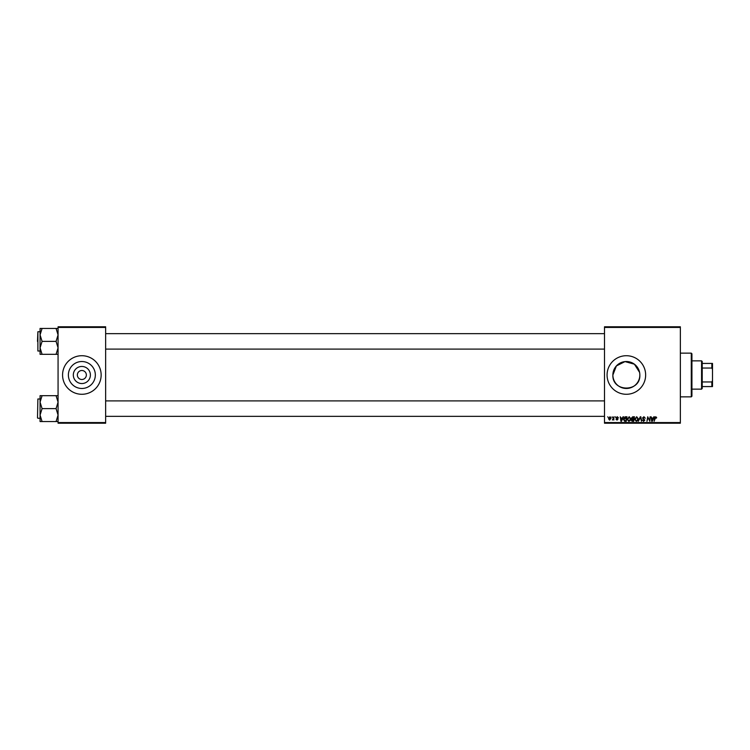 <?xml version="1.0" encoding="UTF-8"?>
<svg xmlns="http://www.w3.org/2000/svg" width="750" height="750" viewBox="0 0 750 750"><rect width="100%" height="100%" fill="white"/><g stroke="black" fill="none" stroke-linecap="round" stroke-linejoin="round"><path stroke-width="1.12" d="M90.394 375A8.541 8.541 0 0 1 81.853 383.541A8.541 8.541 0 0 1 73.322 375A8.541 8.541 0 0 1 81.853 366.459A8.541 8.541 0 0 1 90.394 375M77.353 375A4.5 4.5 0 0 0 81.853 379.5A4.5 4.5 0 0 0 86.353 375A4.5 4.5 0 0 0 81.853 370.5A4.5 4.5 0 0 0 77.353 375M68.381 375A13.472 13.472 0 0 0 81.853 388.472A13.472 13.472 0 0 0 95.334 375A13.472 13.472 0 0 0 81.853 361.528A13.472 13.472 0 0 0 68.381 375M62.569 375A19.284 19.284 0 0 0 81.853 394.284A19.284 19.284 0 0 0 101.147 375A19.284 19.284 0 0 0 81.853 355.716A19.284 19.284 0 0 0 62.569 375M639.834 375A13.472 13.472 0 0 1 626.353 388.472A13.472 13.472 0 0 1 612.881 375A13.472 13.472 0 0 1 626.353 361.528A13.472 13.472 0 0 1 639.834 375C640.669 392.381 612.066 392.409 612.881 375L616.397 365.925L625.003 361.594L634.406 364.191L639.562 372.338M607.069 375A19.284 19.284 0 0 0 626.353 394.284A19.284 19.284 0 0 0 645.647 375A19.284 19.284 0 0 0 626.353 355.716A19.284 19.284 0 0 0 607.069 375M680.353 423.216L604.5 423.216L604.5 422.569L680.353 422.569L680.353 423.216M680.353 327.431L604.5 327.431L604.5 326.784L680.353 326.784L680.353 422.569M615.253 416.784L615.619 417.431L615.253 416.784M612.094 416.784L612.469 417.431L612.094 416.784M629.194 416.728L630.741 418.669L630.122 420.666L628.791 421.341L627.234 419.344L629.194 416.728M623.044 416.784L623.55 416.784L621.469 421.284L620.897 421.284L620.278 416.784L620.897 418.012L622.5 418.012L623.044 416.784M632.681 416.784L634.481 416.784L633.722 421.284L631.941 421.209L631.322 420.188L631.941 419.091L631.388 418.181L632.681 416.784M640.247 416.784L640.847 416.784L641.531 421.284L640.472 417.431L638.278 421.284L640.247 416.784M656.691 417.722L656.175 418.191L655.734 417.253L654.113 421.284L654.666 417.984L655.772 416.728L656.691 417.722M650.138 416.784L649.837 421.284L648.056 417.469L646.959 421.284L647.719 416.784L649.509 420.6L650.138 416.784M604.5 327.431L604.5 422.569M653.85 416.784L654.356 416.784L652.266 421.284L651.694 421.284L651.075 416.784L651.694 418.012L653.297 418.012L653.85 416.784M643.903 416.728L645.291 418.247L643.866 417.253L642.956 418.003L644.822 420.15L643.566 421.341L642.253 419.944L643.584 420.816L644.353 420.178L642.488 418.05L643.903 416.728M636.675 416.728L638.222 418.669L637.603 420.666L636.272 421.341L634.716 419.344L636.675 416.728M618.413 417.834L617.269 417.141L616.659 417.638L618 419.184L617.016 420.113L615.956 419.119L617.044 419.709L617.531 419.259L616.191 417.675L617.297 416.728L618.413 417.834M625.669 416.784L627 416.784L626.241 421.284L624.544 421.228L623.55 419.447L624.947 416.897L625.669 416.784M609.994 416.728L611.1 418.031L609.628 420.113L608.531 418.753L609.994 416.728M613.903 416.784L613.819 420.056L613.462 419.381L612.394 420L613.903 416.784M607.772 416.784L608.147 417.431L607.772 416.784M105.647 423.216L58.069 423.216L58.069 422.569L105.647 422.569L105.647 423.216M105.647 327.431L58.069 327.431L58.069 326.784L105.647 326.784L105.647 422.569M58.069 327.431L58.069 422.569M652.416 419.878L653.034 418.538L651.759 418.538L652.041 420.797L652.416 419.878M637.238 420.319L637.753 418.65L636.638 417.253L635.184 419.391L636.281 420.816L637.238 420.319M633.337 420.759L633.572 419.353L632.053 419.541L631.791 420.169L633.337 420.759M633.666 418.828L633.919 417.309L632.578 417.338L631.847 418.2L633.666 418.828M621.619 419.878L622.238 418.538L620.962 418.538L621.244 420.797L621.619 419.878M625.856 420.759L626.438 417.309L624.019 419.475L624.581 420.684L625.856 420.759M629.756 420.319L630.272 418.65L629.166 417.253L627.703 419.391L628.8 420.816L629.756 420.319M609.647 419.709L610.641 418.078L609.984 417.141L609 418.753L609.647 419.709M691.284 353.147L691.931 353.784L691.931 396.216L691.284 396.853L691.284 353.147L680.353 353.147M40.069 334.913L40.069 347.85L42.075 341.381L40.069 334.913L42.075 328.444L40.069 328.444L40.069 334.913M37.5 341.381L37.884 331.734L37.884 351.019L40.069 351.019M58.069 328.444L56.072 328.444L58.069 334.913L56.072 341.381L42.075 341.381M56.072 328.444L42.075 328.444M56.072 341.381L58.069 347.85L56.072 354.319L42.075 354.319L40.069 347.85L40.069 354.319L42.075 354.319M56.072 354.319L58.069 354.319M58.069 395.681L56.072 395.681L58.069 402.15L56.072 408.619L58.069 415.087L56.072 421.556L42.075 421.556L40.069 415.087L42.075 408.619L40.069 402.15L42.075 395.681L40.069 395.681L40.069 421.556L42.075 421.556M37.5 417.881L37.884 398.981L37.5 417.881M56.072 395.681L42.075 395.681M56.072 408.619L42.075 408.619M56.072 421.556L58.069 421.556M701.569 389.147L701.569 360.853L702.216 361.5L702.216 388.5L701.569 389.147L691.931 389.147M701.569 360.853L691.931 360.853M712.5 386.569L711.853 386.569L711.853 381.956L712.5 380.606L712.5 386.569M702.216 386.569L711.853 386.569M702.216 363.431L712.5 363.431L712.5 380.606M702.216 381.956L711.853 381.956M712.5 369.394L711.853 368.044L711.853 363.431M702.216 368.044L711.853 368.044M691.284 396.853L680.353 396.853M37.884 331.734L40.069 331.734M604.5 333.666L105.647 333.666M604.5 349.097L105.647 349.097M105.647 416.334L604.5 416.334M105.647 400.903L604.5 400.903M37.884 418.266L40.069 418.266M37.884 398.981L40.069 398.981"/></g></svg>

